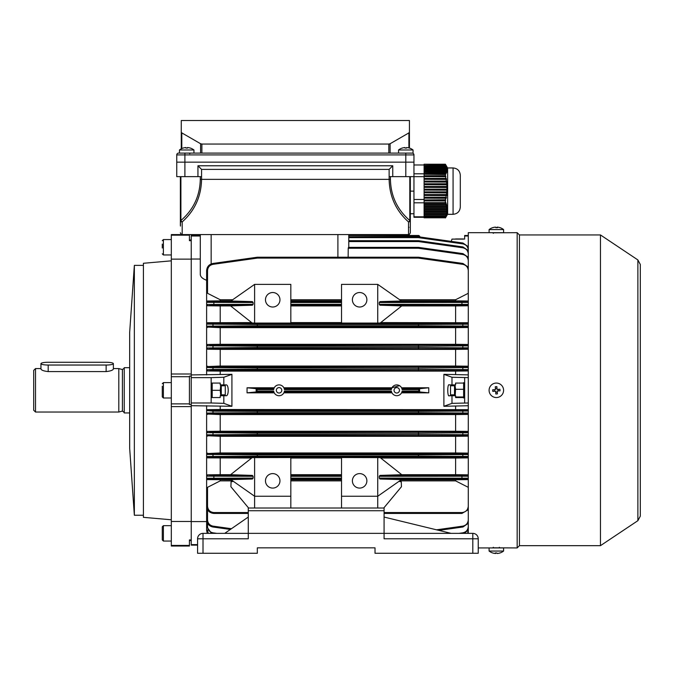 <?xml version="1.0" encoding="UTF-8"?>
<svg xmlns="http://www.w3.org/2000/svg" width="674" height="674" viewBox="0 0 674 674"><rect width="100%" height="100%" fill="white"/><g stroke="black" fill="none" stroke-linecap="round" stroke-linejoin="round"><path stroke-width="1.01" d="M179.461 153.099L179.461 149.982L193.952 149.982L193.952 153.099L179.461 153.099L179.461 149.982A11.77 11.77 0 0 1 181.272 148.819L181.272 120.511L409.43 120.511L409.43 148.086M40.946 363.648A7.245 1.382 0 0 0 48.183 365.03L106.13 365.03A7.245 1.382 0 0 0 113.375 363.648A7.245 1.382 0 0 0 106.13 362.267L48.183 362.267A7.245 1.382 0 0 0 40.946 363.648L40.946 368.981C41.367 370.22 43.785 371.088 48.183 371.585L106.13 371.585C110.536 371.088 112.946 370.22 113.375 368.981L113.375 363.648M35.511 412.033L33.7 410.23L33.7 370.388L35.511 368.577L35.511 412.033L118.801 412.033L118.801 368.577L113.375 368.577M129.669 412.943L124.235 412.943L124.235 367.675L129.669 367.675M197.945 176.639L201.568 176.639L201.568 169.393L197.945 165.779L197.945 176.639L176.748 176.639L176.748 162.156L176.748 176.639M197.945 165.779L392.757 165.779L392.757 176.639L389.134 176.639L389.134 179.36L390.414 179.36C390.785 195.949 397.247 209.673 409.809 220.533A1.811 1.104 129.6 0 1 408.528 221.931C395.967 210.701 389.505 196.513 389.134 179.36L201.568 179.36C201.206 196.513 194.744 210.701 182.182 221.931A1.811 1.104 -129.6 0 1 180.902 220.533C193.463 209.673 199.925 195.949 200.288 179.36L201.568 179.36L201.568 176.639M412.143 153.099A1.811 1.811 0 0 1 413.954 154.91L413.954 162.156L176.748 162.156L176.748 154.91L176.748 162.156L413.954 162.156L413.954 176.639L392.757 176.639M413.954 176.639L413.954 191.13L410.331 191.13M410.331 176.639L410.331 232.774C409.573 234.442 408.966 235.041 408.528 234.586L408.528 221.931A1.811 1.399 180 0 0 410.331 220.533L409.809 220.533L409.809 176.639M180.371 225.529L180.371 176.639L180.455 226.085M408.992 227.281L408.528 227.34M180.902 176.639L180.902 220.533L180.371 220.533A1.811 1.399 0 0 0 182.182 221.931L182.182 234.586L408.528 234.586C408.95 235.058 409.556 234.451 410.331 232.774M392.757 165.779L389.134 169.393L389.134 176.639M201.568 169.393L389.134 169.393M162.266 248.015L162.266 244.072M220.727 384.879L220.255 390.305L212.192 390.305L212.192 383.068L211.585 385.781M221.291 384.879L221.291 395.739M191.239 374.921L231.923 374.331L231.923 406.287L223.827 403.347L223.827 395.739L220.204 395.739L220.204 397.55L212.192 397.55L212.192 390.305M223.827 395.739L226.472 395.739C227.542 395.394 228.132 393.582 228.242 390.305C228.132 387.036 227.542 385.225 226.472 384.879L220.204 384.879L220.204 383.068L212.192 383.068M220.255 390.305L220.727 395.739M450.535 394.838L450.535 385.781L450.535 394.838L454.52 394.838M402.159 148.069L402.159 148.069A11.77 11.77 0 0 0 398.561 149.982L398.561 153.099L413.052 153.099L413.052 149.982A11.77 11.77 0 0 0 409.455 148.069L409.455 148.069M398.561 149.982L413.052 149.982M406.607 148.095A11.517 9.975 0 0 0 405.015 148.095A11.517 9.975 0 0 1 406.607 148.095L406.607 147.539A11.744 11.744 0 0 1 409.447 148.095M402.176 148.095A11.744 11.744 0 0 1 405.015 147.539L405.015 148.095M179.461 149.982A11.77 11.77 0 0 1 183.058 148.069L183.058 148.069M187.507 148.095A11.517 9.975 0 0 0 185.914 148.095A11.517 9.975 0 0 1 187.507 148.095L187.507 147.539A11.744 11.744 0 0 1 190.346 148.095L190.346 148.095M193.952 149.982A11.77 11.77 0 0 0 190.354 148.069M183.075 148.095A11.744 11.744 0 0 1 185.914 147.539L185.914 148.095M189.428 240.02L191.239 240.02L191.239 377.634L211.156 377.634L211.156 402.985L191.239 402.985L191.239 540.599L189.428 540.599M129.669 448.252L129.669 332.366L134.353 265.371L134.353 515.248L129.669 448.252M143.41 265.371L134.353 265.371M143.41 515.248L134.353 515.248M171.314 519.78L143.41 517.337L143.41 263.281L171.314 260.838M206.623 280.274C202.47 278.741 200.355 276.753 200.288 274.31L200.288 234.586L200.288 236.01L191.239 236.01L191.239 240.685L189.428 240.685L189.428 235.175L171.314 235.175L171.314 234.586L182.182 234.586C181.828 235.108 181.222 234.501 180.371 232.774C181.222 234.501 181.828 235.108 182.182 234.586M191.239 404.518L189.428 404.518L189.428 376.1L191.239 376.1M171.314 235.175L171.314 259.136L191.239 259.136L191.239 374.011L171.314 374.011L171.314 403.886L189.428 403.886M171.314 403.886L171.314 406.607L191.239 406.607L191.239 521.482L171.314 521.482L171.314 545.443L189.428 545.443L189.428 539.925L191.239 539.925L191.239 544.609L197.575 544.609M171.314 376.724L189.428 376.724M189.428 235.175L189.428 234.586M171.314 545.443L171.314 546.033L189.428 546.033L189.428 545.443M171.314 521.482L171.314 406.607M171.314 374.011L171.314 259.136M384.079 510.724L248.276 510.724L248.276 508.011L384.079 508.011L384.079 533.353L248.276 533.353L248.276 538.787L203.009 538.787L203.009 553.278L257.325 553.278L257.325 547.844L375.022 547.844L375.022 553.278L478.237 553.278L478.237 538.711M472.803 553.278L472.803 538.787L384.079 538.787L384.079 533.353L472.878 533.361M203.009 553.278L197.575 553.278L197.575 538.711M248.276 510.724L248.276 533.353L202.933 533.361M375.022 547.844L257.325 547.844M203.009 533.353A5.434 5.434 0 0 0 197.575 538.787L203.009 538.787L203.009 533.353A5.434 5.434 0 0 0 197.575 538.787M478.237 538.787A5.434 5.434 0 0 0 472.803 533.353A5.434 5.434 0 0 1 478.237 538.787L472.803 538.787L472.803 533.353M248.276 517.059L224.737 533.353M451.075 533.353L384.079 517.059M445.674 164.81L445.346 164.22L424.098 164.22L445.447 164.321L445.859 165.012L424.098 165.366L446.045 165.366L446.533 166.2L445.447 164.321M446.045 165.366L446.365 166.057L424.098 166.402L446.5 166.402L447.005 167.236L446.365 166.057M446.5 166.402L446.719 167.093L424.098 167.447L446.795 167.447L447.317 168.281L446.719 167.093M446.795 167.447L446.904 168.138L424.098 168.483L446.921 168.483L447.443 169.317L446.904 168.138M446.921 168.483L446.913 169.174L424.098 169.174L446.879 169.528L447.393 170.362L446.913 169.174M446.879 169.528L446.744 170.219L424.098 170.219L446.651 170.564L447.165 171.398L446.744 170.219M446.651 170.564L446.415 171.255L424.098 171.255L446.264 171.609L446.761 172.443L446.415 171.255M446.264 171.609L445.918 172.3L424.098 172.3L445.725 172.645L446.205 173.479L445.918 172.3M445.725 172.645L445.337 173.429L424.098 173.429L424.098 174.254L445.506 174.524L445.337 173.429M445.362 174.254L445.346 175.737L424.098 175.737L424.098 176.605L445.918 176.723L445.346 175.737M445.447 176.605L445.859 178.399L424.098 178.399L424.098 179.292L446.533 179.41L445.859 178.399M446.045 179.292L446.365 181.095L424.098 181.095L424.098 181.988L447.005 182.106L446.365 181.095M446.5 181.988L446.719 183.783L424.098 183.783L424.098 184.684L447.317 184.802L446.719 183.783M446.795 184.684L446.904 186.479L424.098 186.479L424.098 187.372L447.443 187.49L446.904 186.479M446.921 187.372L446.913 189.167L424.098 189.167L424.098 190.068L447.393 190.186L447.435 189.284L446.913 189.167M446.879 190.068L446.744 191.863L424.098 191.863L424.098 192.764L447.165 192.882L447.258 191.98L446.744 191.863M446.651 192.764L446.415 194.559L424.098 194.559L424.098 195.452L446.761 195.57L446.913 194.676L446.415 194.559M446.264 195.452L445.918 197.246L424.098 197.246L424.098 198.148L446.205 198.266L446.407 197.364L445.918 197.246M445.725 198.148L445.337 199.951L424.098 199.951L424.098 200.919L445.506 200.962L445.337 199.951M445.362 200.919L445.346 202.647L424.098 202.647L424.098 203.405L445.447 203.405L445.918 202.689L445.674 202.141L445.346 202.647M445.329 173.277L424.098 173.429M424.098 174.254L424.098 175.737M424.098 171.609L424.098 172.3M424.098 172.645L424.098 173.277M424.098 170.564L424.098 171.255M424.098 169.528L424.098 170.219M424.098 168.483L424.098 169.174M424.098 167.447L424.098 168.138M424.098 166.402L424.098 167.093M424.098 165.366L424.098 166.057M424.098 164.321L424.098 165.012M445.329 199.782L424.098 199.951M424.098 200.919L424.098 202.647M424.098 195.452L424.098 197.246M424.098 198.148L424.098 199.782M424.098 192.764L424.098 194.559M424.098 190.068L424.098 191.863M424.098 187.372L424.098 189.167M424.098 184.684L424.098 186.479M424.098 181.988L424.098 183.783M424.098 179.292L424.098 181.095M424.098 176.605L424.098 178.399M424.098 202.689L445.918 202.689M445.447 203.405L445.859 204.508L424.098 204.508L424.098 203.405M445.977 204.34L446.533 204.34L446.348 203.792L445.859 204.508M424.098 204.508L424.098 205.056L446.045 205.056L446.533 204.34M446.045 205.056L446.365 206.16L424.098 206.16L424.098 205.056M446.483 205.991L447.005 205.991L446.87 205.444L446.365 206.16M424.098 206.16L424.098 206.716L446.5 206.716L447.005 205.991M446.5 206.716L446.719 207.811L424.098 207.811L424.098 206.716M424.098 207.811L424.098 208.367L446.795 208.367L447.317 207.643M446.795 208.367L446.904 209.471L424.098 209.471L424.098 208.367M424.098 209.471L424.098 210.018L446.921 210.018L447.443 209.302M446.921 210.018L446.913 211.122L424.098 211.122L424.098 210.018M424.098 211.122L424.098 211.67L446.879 211.67L447.393 210.954M446.879 211.67L446.744 212.773L424.098 212.773L424.098 211.67M424.098 212.773L424.098 213.321L446.651 213.321L447.165 212.605M446.651 213.321L446.415 214.425L424.098 214.425L424.098 213.321M424.098 214.425L424.098 214.972L446.264 214.972L446.761 214.256M446.264 214.972L445.918 216.076L424.098 216.076L424.098 214.972M424.098 216.076L424.098 216.632L445.725 216.632L446.205 215.907M445.725 216.632L445.329 217.635L424.098 217.635L445.329 217.635M424.098 216.632L424.098 217.635M424.098 217.66L445.506 217.559M445.362 217.795L424.098 217.795M445.447 217.929L445.859 217.239L445.447 217.929M446.348 216.405L445.859 217.239M445.674 175.821L424.098 175.821M446.348 178.517L424.098 178.517M446.87 181.213L424.098 181.213M447.233 183.901L424.098 183.901M447.426 186.597L424.098 186.597M447.435 189.284L424.098 189.284M447.258 191.98L424.098 191.98M446.913 194.676L424.098 194.676M446.407 197.364L424.098 197.364M445.758 200.06L424.098 200.06M445.758 174.178L424.098 174.178M424.098 164.978L413.954 164.978M424.098 176.655L413.954 176.655L413.954 217.281L424.098 217.281M460.308 177.548L460.308 207.061C459.879 211.459 457.469 213.877 453.071 214.307L453.071 167.952C457.469 168.374 459.879 170.792 460.308 175.189L460.308 197.229M453.071 167.952L447.637 167.952L447.637 214.307L453.071 214.307M424.098 216.809L413.954 216.809M424.098 202.807L413.954 202.807M424.098 199.462L413.954 199.462M424.098 173.791L413.954 173.791M225.276 385.781L225.276 394.838L225.276 385.781L221.291 385.781M171.314 382.613L163.394 382.613L163.394 398.005L162.266 396.868L162.266 386.194M162.266 393.018L162.266 388.906M497.201 553.48L497.201 553.489A11.744 11.702 -90 0 0 499.965 552.966A11.517 0.784 -120.1 0 0 500.007 552.966A11.517 0.784 -120.1 0 1 500.007 552.966A11.77 11.77 0 0 0 503.588 551.054L503.588 547.937L489.105 547.937L489.105 551.054A11.77 11.77 0 0 0 492.686 552.966A11.517 0.784 120.1 0 0 492.711 552.966A11.517 0.784 120.1 0 0 492.728 552.966M503.588 551.054L489.105 551.054M499.982 552.966A11.517 0.784 -120.1 0 1 499.906 552.941A11.744 11.702 90 0 1 497.075 553.489A11.744 0.927 -90 0 1 496.856 552.941A11.517 9.942 172.2 0 1 495.264 552.941A11.744 0.927 90 0 0 495.491 553.489A11.744 11.702 90 0 1 492.66 552.941A11.517 0.784 120.1 0 0 492.686 552.966M496.342 552.966A11.517 9.942 -172.2 0 0 496.856 552.966M495.491 552.958L495.491 553.489A11.744 11.702 -90 0 0 495.617 553.489A11.744 0.927 90 0 0 495.837 552.966M495.617 552.958L495.617 553.489M455.22 395.739L455.557 389.294L463.619 389.294L463.619 398.005M454.52 395.739L454.52 384.879M455.607 396.986L463.619 396.986M463.619 382.613L463.619 389.294M455.557 389.294L454.984 384.879M600.467 545.67L600.467 234.948L637.882 259.945L637.882 520.673L600.467 545.67L519.435 545.67L517.169 547.937L493.09 547.819M493.09 232.8L517.169 232.682L517.169 547.937M490.006 232.682L468.278 232.682L468.278 533.353M519.435 545.67L519.435 234.948L517.169 232.682M162.266 539.537L162.266 527.169M162.266 534.111L162.266 529.419M455.557 238.958L463.619 238.958M388.822 153.099L388.822 144.051L201.88 144.051L201.88 153.099M408.899 147.926L408.899 132.888L390.103 143.739L390.103 153.099M408.899 132.888L409.43 132.155M181.272 148.819L181.272 132.155L181.803 132.888L181.803 148.558M200.599 153.099L200.599 143.739L181.803 132.888M200.599 143.739L201.88 144.051M388.822 144.051L390.103 143.739M178.559 153.099A1.811 1.811 0 0 0 176.748 154.91A1.811 1.811 0 0 1 178.559 153.099L184.895 153.099L184.895 176.639M186.706 153.099L405.807 153.099L405.807 154.91L176.748 154.91M394.037 390.305A2.713 2.713 0 0 0 396.759 393.026A2.713 2.713 0 0 0 399.471 390.305A2.713 2.713 0 0 0 396.759 387.592A2.713 2.713 0 0 0 394.037 390.305M276.34 390.305A2.713 2.713 0 0 0 279.053 393.026A2.713 2.713 0 0 0 281.774 390.305A2.713 2.713 0 0 0 279.053 387.592A2.713 2.713 0 0 0 276.34 390.305M272.717 473.603A7.245 7.245 0 0 0 265.472 480.848A7.245 7.245 0 0 0 272.717 488.086A7.245 7.245 0 0 0 279.963 480.848A7.245 7.245 0 0 0 272.717 473.603M272.717 307.015A7.245 7.245 0 0 1 265.472 299.77A7.245 7.245 0 0 1 272.717 292.524A7.245 7.245 0 0 1 279.963 299.77A7.245 7.245 0 0 1 272.717 307.015M359.638 488.086A7.245 7.245 0 0 1 352.392 480.848A7.245 7.245 0 0 1 359.638 473.603A7.245 7.245 0 0 1 366.875 480.848A7.245 7.245 0 0 1 359.638 488.086M359.638 292.524A7.245 7.245 0 0 0 352.392 299.77A7.245 7.245 0 0 0 359.638 307.015A7.245 7.245 0 0 0 366.875 299.77A7.245 7.245 0 0 0 359.638 292.524M191.239 402.985L191.239 377.634M443.888 406.287L451.984 403.347L451.984 395.739L449.339 395.739C447.241 397.668 447.241 382.942 449.339 384.879L451.984 384.879L451.984 377.263L443.888 374.331L443.888 406.287L468.278 405.74M273.669 391.038L273.88 391.948L256.103 391.948L257.055 391.038L273.669 391.038A5.434 5.434 0 0 0 284.436 391.038L391.375 391.038A5.434 5.434 0 0 0 402.134 391.038L418.756 391.038L419.708 391.948L428.757 392.841L428.757 387.769L401.561 387.769M428.757 392.841L401.561 392.841M391.948 392.841L283.864 392.841M274.251 392.841L247.055 392.841L247.055 387.769L256.103 388.671L273.88 388.671L273.669 389.58L257.055 389.58L257.055 391.038M231.923 406.287L191.239 405.697M468.278 409.666L220.204 409.506L220.204 406.287M455.607 409.506L455.607 406.287M399.556 385.654L391.948 387.769L283.864 387.769M418.756 391.038L418.756 389.58L419.607 388.729L419.607 391.889M428.757 387.769L419.607 388.729M274.251 387.769L247.055 387.769M256.204 391.889L256.103 388.671M256.204 388.729L257.055 389.58M468.278 377.634L451.984 377.263M468.278 374.879L443.888 374.331M451.984 403.347L468.278 402.985M464.656 383.068L455.607 383.068L455.607 384.879L451.984 384.879M451.984 395.739L455.607 395.739L455.607 397.55L464.656 397.55M451.243 241.376L451.984 239.11L463.729 239.11M468.278 235.487L464.656 235.487L464.656 236.01L468.278 236.01M464.656 236.01L464.656 239.11M464.656 377.634L464.656 402.985M455.607 374.331L455.607 371.113L468.278 370.953M455.607 371.113L220.204 371.113L220.204 374.331M400.701 386.581L401.173 387.146M197.575 545.131L191.239 545.131L191.239 544.609M232.698 480.874L220.204 480.874L207.533 487.327L207.533 506.216L206.623 506.199C207.087 510.563 209.504 512.981 213.869 513.436L248.276 513.436L213.869 513.436C209.504 512.981 207.087 510.563 206.623 506.199L206.623 405.697M206.623 410.584L207.533 409.666L212.984 410.239L257.392 410.466L257.266 411.367L212.858 411.148L206.623 410.584M220.204 409.506L207.533 409.666M191.239 521.592L206.623 521.592M206.623 520.446L206.623 530.421L207.247 533.353L206.623 530.421L206.623 515.644M191.239 236.01L191.239 235.487L200.288 235.487M254.612 457.545L254.612 496.241L290.823 496.241L290.823 457.545L252.152 457.629L230.592 474.707L252.371 475.397L253.104 476.307L253.104 478.11L252.371 479.02L230.904 479.618L254.612 496.241L254.612 508.011M252.371 479.02L207.533 479.163L207.533 479.61L231.106 479.762M220.204 480.874L220.204 479.762M341.524 458.034L290.823 458.034M377.743 457.545L377.743 496.241L341.524 496.241L341.524 457.545L380.203 457.629L401.763 474.707L455.607 474.69L455.607 458.034L380.709 458.034M455.607 458.034L468.278 457.873M207.533 457.41A0.901 0.901 -0 0 1 206.623 456.509L257.266 456.155L257.392 457.056L207.533 457.41L207.533 457.873L251.646 458.034M230.618 474.69L220.204 474.69L220.204 458.034M220.204 474.69L207.533 474.841L213.869 475.397L252.371 475.397M233.373 481.354L231.072 481.834L230.904 486.746L248.588 508.011M341.524 479.762L290.823 479.762M341.524 474.69L290.823 474.69M290.823 496.241L290.823 508.011M290.823 323.073L254.612 323.073L254.612 284.377L290.823 284.377L290.823 323.073M341.524 299.736L290.823 299.736M468.278 301.008L455.607 300.857L455.607 299.736L399.657 299.736M455.607 299.736L468.278 293.291M207.533 293.291L206.623 292.002L206.623 270.636C206.952 266.727 209.033 264.334 212.858 263.467L257.266 257.224L257.392 258.1L212.984 264.343C209.631 265.101 207.819 267.19 207.533 270.619L207.533 293.291L220.204 299.736L232.698 299.736M254.612 284.377L230.904 300.992L252.371 301.598L253.104 302.508L253.104 304.311L252.371 305.221L230.592 305.912L252.152 322.989L254.612 323.073M251.646 322.585L207.533 322.736L207.533 323.2L257.392 323.554L257.266 324.464L206.623 324.11L206.623 292.002M468.278 322.736L380.709 322.585M377.743 323.073L380.203 322.989L401.763 305.912L379.984 305.221L379.251 304.311L379.251 302.508L379.984 301.598L401.443 300.992L377.743 284.377L341.524 284.377L341.524 323.073L377.743 323.073L377.743 284.377M341.524 322.585L290.823 322.585M230.618 305.929L220.204 305.929L220.204 322.585M231.106 300.857L220.204 300.857L220.204 299.736M220.204 300.857L207.533 301.008L207.533 301.455L252.371 301.598M252.371 305.221L213.869 305.221L207.533 305.769L220.204 305.929M341.524 305.929L290.823 305.929M341.524 300.857L290.823 300.857M207.533 506.216C207.937 510.041 210.044 512.156 213.869 512.552L248.276 512.552M341.524 480.874L290.823 480.874M468.278 487.327L455.607 480.874L399.657 480.874M455.607 480.874L455.607 479.762L401.249 479.762M377.743 508.011L377.743 496.241L401.443 479.618L379.984 479.02L379.251 478.11L379.251 476.307L379.984 475.397L401.763 474.707M455.607 479.762L468.278 479.61M468.278 479.163L379.984 479.02M379.984 475.397L468.278 475.229M468.278 474.841L455.607 474.69M398.974 481.354L401.283 481.834L401.443 486.746L383.767 508.011M455.607 322.585L455.607 305.929L401.738 305.929M455.607 300.857L401.249 300.857M379.984 301.598L468.278 301.455M455.607 305.929L468.278 305.769M468.278 305.381L379.984 305.221M384.079 512.552L461.943 512.552C465.768 512.156 467.874 510.041 468.278 506.216M384.079 513.436L461.943 513.436L384.079 513.436L461.943 513.436L468.278 509.704L461.943 513.436L384.079 513.436M468.278 453.122L455.607 452.962L455.607 436.297L468.278 436.145M455.607 452.962L220.204 452.962L220.204 436.297L455.607 436.297M220.204 452.962L207.533 453.543L257.392 453.931L257.266 454.832L206.623 454.445L207.533 453.122M207.533 436.145L206.623 434.831L257.266 434.427L257.392 435.337L207.533 435.733L220.204 436.297M207.533 457.873L206.623 456.947M253.104 476.307L206.623 476.139L207.533 474.841M468.278 431.394L455.607 431.234L455.607 414.569L468.278 414.409M455.607 431.234L220.204 431.234L220.204 414.569L455.607 414.569M220.204 431.234L207.533 431.394L212.984 431.983L257.392 432.194L468.278 431.773M207.533 414.409L206.623 413.137L212.858 412.918L257.266 412.699L257.392 413.609L207.533 414.047L220.204 414.569M468.278 435.733L257.392 435.337L257.392 434.427L418.419 434.427L418.419 433.104L257.392 433.104L257.266 434.427L257.266 433.104L206.623 432.674L207.533 431.394M468.278 344.473L455.607 344.313L455.607 327.657L468.278 327.497M468.278 366.209L455.607 366.041L455.607 349.385L468.278 349.225M455.607 344.313L220.204 344.313L220.204 327.657L455.607 327.657M455.607 349.385L220.204 349.385L220.204 366.041L207.533 366.572L257.392 367.01L468.278 366.572M455.607 366.041L220.204 366.041M220.204 344.313L207.533 344.473L212.984 345.08L257.392 345.282L468.278 344.877M207.533 327.497L206.623 326.174L257.266 325.786L257.392 326.688L207.533 327.075L220.204 327.657M207.533 348.846A0.901 0.901 -0 0 1 206.623 347.944L257.266 347.514L257.392 348.416L212.984 348.635L207.533 349.225L206.623 348.315L206.623 324.11A0.901 0.901 180 0 1 207.533 323.2M468.278 348.846L257.392 348.416L257.392 347.514L418.419 347.514L418.419 346.192L257.392 346.192L257.266 347.514L257.266 346.192L206.623 345.787L207.533 344.473M207.533 349.225L220.204 349.385M206.623 374.921L206.623 348.315M468.278 370.599L257.392 370.152L257.392 369.242L418.419 369.242L418.419 367.911L257.392 367.911L257.392 370.152L212.984 370.371L207.533 370.953L206.623 369.697L212.858 369.47L257.266 369.242L257.266 367.911L212.858 367.701L206.623 367.482L207.533 366.209M207.533 370.953L220.204 371.113M207.533 305.769L206.623 304.479L253.104 304.311M206.623 323.672L207.533 322.736M206.623 301.944L207.533 301.008M207.533 479.61L206.623 478.675M206.623 488.616L207.533 487.327M200.288 274.31L200.288 259.027L191.239 259.027M468.278 250.164C467.992 246.735 466.181 244.645 462.827 243.887L462.945 243.019L468.278 246.684L462.945 243.019L418.546 236.785L418.419 237.644L348.77 237.644L348.77 240.677L418.419 240.677A0.901 0.901 0 0 1 418.546 240.685L462.945 246.928L468.278 250.593L462.945 246.928L462.827 247.788L418.419 241.553L418.546 240.685A0.901 0.901 0 0 0 418.419 240.677A0.901 0.901 0 0 1 418.546 240.685M418.419 240.677L418.419 241.553L348.77 241.553L348.77 247.375L348.77 234.586L348.77 235.487L418.756 235.487L419.708 236.363L348.77 236.776L418.419 236.776L418.419 237.644L462.827 243.887M257.266 257.224A0.901 0.901 0 0 1 257.392 257.215L418.419 257.215A0.901 0.901 0 0 1 418.546 257.224L462.945 263.467L468.278 267.131L462.945 263.467L462.827 264.343L418.419 258.1L418.546 257.224M468.278 260.771C467.992 257.342 466.181 255.252 462.827 254.494L418.419 248.251L348.231 248.251L348.146 257.215M348.231 248.251L348.483 247.375L418.419 247.375A0.901 0.901 0 0 1 418.546 247.383L462.945 253.626L468.278 257.291L462.945 253.626L462.827 254.494M207.533 509.704L207.533 519.848L206.623 519.822C206.952 523.732 209.033 526.124 212.858 526.992L230.373 529.452L212.858 526.992C209.033 526.124 206.952 523.732 206.623 519.822L206.623 504.464M207.533 523.327L207.533 526.546L206.623 526.52L211.476 533.353L206.623 526.52L206.623 514.633M419.708 236.363L419.927 236.978M418.756 389.58L402.134 389.58A5.434 5.434 0 0 0 391.375 389.58L284.436 389.58A5.434 5.434 0 0 0 273.669 389.58M256.103 391.948L247.055 392.841M436.525 529.815L462.827 526.124L462.945 526.992L468.278 523.327L462.945 526.992L438.841 530.379M212.984 264.343L212.858 263.467C209.033 264.334 206.952 266.727 206.623 270.636L207.533 270.619M253.104 302.508L206.623 302.356A0.901 0.901 0 0 1 207.533 301.455M207.533 479.163A0.901 0.901 -0 0 1 206.623 478.262L253.104 478.11M379.251 304.311L468.278 304.395M468.278 302.424L379.251 302.508M468.278 324.194L418.546 324.464L418.546 325.786L468.278 326.073M468.278 345.88L418.546 346.192L418.419 347.514L418.419 348.416L418.546 347.514L468.278 347.835M468.278 367.583L418.546 367.911L418.419 369.242L418.419 370.152L418.546 369.242L468.278 369.588M468.278 411.03L418.546 411.367L418.546 412.699L468.278 413.027M468.278 432.775L418.546 433.104L418.419 434.427L418.419 435.337L418.546 434.427L468.278 434.73M468.278 454.537L418.546 454.832L418.546 456.155L468.278 456.424M379.251 478.11L468.278 478.186M468.278 476.215L379.251 476.307M464.327 533.353L468.278 530.025L464.327 533.353M418.419 248.251L418.546 247.383A0.901 0.901 0 0 0 418.419 247.375L418.419 248.251M468.278 327.075L418.419 326.688L418.546 325.786L418.419 326.688L257.392 326.688L257.266 325.786L257.392 323.554L418.419 323.554L418.419 324.464L257.392 324.464L257.392 325.786L418.419 325.786L418.419 323.554L468.278 323.2M418.546 346.192L418.419 345.282L418.546 346.192M257.266 346.192L257.392 345.282L257.266 346.192M418.546 367.911L418.419 367.01L418.546 367.911M257.266 367.911L257.392 367.01L257.266 367.911M468.278 414.047L418.419 413.609L418.546 412.699L418.419 413.609L257.392 413.609L257.266 412.699L257.392 410.466L418.419 410.466L418.419 411.367L257.392 411.367L257.392 412.699L418.419 412.699L418.419 410.466L468.278 410.019M418.546 433.104L418.419 432.194L418.546 433.104M257.266 433.104L257.392 432.194L257.266 433.104M468.278 457.41L418.419 457.056L418.546 456.155L418.419 457.056L257.392 457.056L257.266 456.155L257.392 453.931L418.419 453.931L418.419 454.832L257.392 454.832L257.392 456.155L418.419 456.155L418.419 453.931L468.278 453.543M348.77 235.487L418.756 235.487L419.607 236.085M391.577 391.948L284.234 391.948L284.436 391.038M284.436 389.58L284.234 388.671L391.577 388.671M341.524 496.241L341.524 508.011M200.288 236.01L200.288 259.027M223.827 384.879L223.827 377.263L231.923 374.331M211.156 402.985L223.827 403.347M223.827 377.263L211.156 377.634M211.156 397.55L220.204 397.55M220.204 383.068L211.156 383.068M503.562 389.741A7.245 7.245 0 0 0 495.778 383.085A7.245 7.245 0 0 0 489.122 390.878A7.245 7.245 0 0 0 496.915 397.525A7.245 7.245 0 0 0 503.562 389.741M492.66 389.799A11.517 5.754 85.5 0 0 492.711 390.6A11.517 5.754 85.5 0 0 492.787 391.392L495.617 391.164L495.837 393.995A11.517 5.754 -4.5 0 0 497.429 393.869L497.201 391.038L500.032 390.819A11.517 5.754 -94.5 0 0 499.982 390.019A11.517 5.754 -94.5 0 0 499.906 389.227L497.075 389.454L496.856 386.623A11.517 5.754 175.5 0 0 495.264 386.75L495.491 389.58L492.66 389.799M498.271 389.353L498.398 390.945M497.294 392.234L495.71 392.361M494.421 391.257L494.295 389.673M495.39 388.384L496.982 388.258M492.669 227.66A11.517 0.784 59.9 0 1 492.686 227.652A11.77 11.77 0 0 0 489.105 229.564L489.105 232.682L503.588 232.682L503.588 229.564A11.77 11.77 0 0 0 500.007 227.652A11.517 0.784 -59.9 0 0 499.982 227.652A11.517 0.784 -59.9 0 0 499.965 227.652M489.122 229.564L503.588 229.564M492.686 227.652A11.517 0.784 59.9 0 1 492.711 227.652A11.517 0.784 59.9 0 1 492.787 227.677A11.744 11.702 -90 0 1 495.617 227.121A11.744 0.927 90 0 1 495.837 227.677A11.517 9.942 -7.8 0 1 497.429 227.677A11.744 0.927 -90 0 0 497.201 227.121A11.744 11.702 90 0 0 497.075 227.121A11.744 0.927 -90 0 0 496.856 227.652M495.491 227.13L495.491 227.121A11.744 11.702 90 0 0 492.728 227.652M496.342 227.652A11.517 9.942 7.8 0 0 495.837 227.652M497.201 227.66L497.201 227.121A11.744 11.702 -90 0 1 500.032 227.677A11.517 0.784 -59.9 0 0 500.007 227.652M497.075 227.66L497.075 227.121M124.235 412.471L122.415 411.073L122.415 369.546L124.235 368.147M48.183 365.03L48.183 371.585M106.13 365.03L106.13 371.585M405.807 176.639L405.807 154.91L413.954 154.91M200.288 176.639L200.288 179.36M390.414 176.639L390.414 179.36M171.314 239.565L163.394 239.565L163.394 254.957L162.266 253.82M171.314 525.661L163.394 525.661L163.394 541.054L162.266 539.925M419.708 391.948L401.931 391.948M401.931 388.671L419.708 388.671M213.869 475.397L213.869 479.02M341.524 479.02L290.823 479.02M290.823 475.397L341.524 475.397M290.823 478.11L341.524 478.11M341.524 476.307L290.823 476.307M468.278 270.619C467.992 267.19 466.181 265.101 462.827 264.343M418.419 257.215L418.419 258.1L257.392 258.1L257.392 257.215M213.869 301.598L213.869 305.221M290.823 301.598L341.524 301.598M341.524 305.221L290.823 305.221M290.823 304.311L341.524 304.311M341.524 302.508L290.823 302.508M207.533 519.848C207.819 523.268 209.631 525.366 212.984 526.124L231.443 528.711M462.827 526.124C466.181 525.366 467.992 523.268 468.278 519.848M248.276 513.436L213.869 513.436L248.276 513.436M213.869 513.436L213.869 512.552M461.943 479.02L461.943 475.397M461.943 305.221L461.943 301.598M461.943 513.436L461.943 512.552M468.278 254.064C467.992 250.644 466.181 248.546 462.827 247.788M207.533 530.025L208.232 533.353M467.579 533.353L468.278 530.455M207.533 530.455L206.623 530.421M459.036 533.353L462.827 532.822C466.181 532.064 467.992 529.975 468.278 526.546M207.533 526.554L207.533 526.546C207.819 529.975 209.631 532.064 212.984 532.822L216.775 533.353M462.827 370.371L462.827 366.791M462.827 348.635L462.827 345.08M462.827 326.882L462.827 323.377M462.827 413.828L462.827 410.239M462.827 435.53L462.827 431.983M462.827 457.233L462.827 453.737M212.984 453.737L212.984 457.233M212.984 431.983L212.984 435.53M212.984 410.239L212.984 413.828M212.984 366.791L212.984 370.371M212.984 345.08L212.984 348.635M212.984 323.377L212.984 326.882M206.623 304.479A0.901 0.901 -0 0 0 207.533 305.381M206.623 326.174A0.901 0.901 -0 0 0 207.533 327.075M206.623 345.787A0.901 0.901 0 0 1 207.533 344.877M206.623 369.697A0.901 0.901 -0 0 0 207.533 370.599M206.623 367.482A0.901 0.901 0 0 1 207.533 366.572M207.533 410.019A0.901 0.901 180 0 0 206.623 410.921M206.623 413.137A0.901 0.901 -0 0 0 207.533 414.047M206.623 434.831A0.901 0.901 -0 0 0 207.533 435.733M206.623 432.674A0.901 0.901 0 0 1 207.533 431.773M207.533 453.543A0.901 0.901 180 0 0 206.623 454.445M206.623 476.139A0.901 0.901 0 0 1 207.533 475.229M212.858 526.992L212.984 526.124M212.984 532.822L212.908 533.353M462.903 533.353L462.827 532.822M337.901 257.215L337.901 234.586M211.156 263.922L211.156 234.586M122.415 369.546L118.801 368.577M40.946 368.577L35.511 368.577M122.415 411.073L118.801 412.033M413.954 213.759L410.331 213.759M163.394 239.565L162.266 240.694M171.314 254.957L163.394 254.957M211.156 383.742L211.543 383.068M211.156 396.868L211.543 397.55M450.535 385.781L454.52 385.781M189.697 153.731L190.329 153.099M447.637 168.087L445.775 164.86M447.637 214.163L445.775 217.39M163.394 382.613L162.266 383.742M171.314 398.005L163.394 398.005M225.276 394.838L221.291 394.838M493.36 547.296L492.728 547.937M499.333 547.296L499.965 547.937M464.656 396.868L464.268 397.55M464.656 383.742L464.268 383.068M600.467 234.948L519.435 234.948M637.882 259.945L640.3 264.461L640.3 516.158L637.882 520.673M489.105 547.937L478.237 547.937M171.314 541.054L163.394 541.054M163.394 525.661L162.266 526.79M493.36 233.314L492.728 232.682"/></g></svg>
